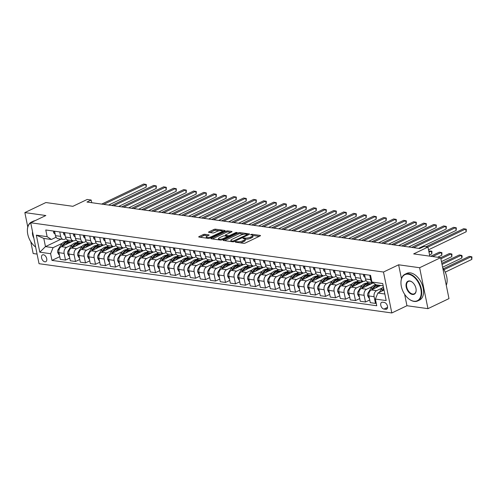 <?xml version="1.0" encoding="UTF-8"?>
<svg xmlns="http://www.w3.org/2000/svg" width="497" height="497" viewBox="0 0 497 497"><rect width="100%" height="100%" fill="white"/><g stroke="black" fill="none" stroke-linecap="round" stroke-linejoin="round"><path stroke-width="0.75" d="M235.348 241.797L235.323 242.151L243.667 243.319A1.162 0.348 -11.5 0 0 245.276 243.033L260.136 235.926A1.162 0.348 -11.5 0 0 260.49 235.584A1.162 0.348 -11.5 0 0 260.18 235.423L251.836 234.255L250.457 234.696L251.755 234.957A3.715 1.106 -11.5 0 1 252.756 235.479A3.715 1.106 -11.5 0 1 251.631 236.572L250.389 237.162A3.715 1.106 -11.5 0 1 245.232 238.075L243.027 238.125L243.002 238.479L244.077 238.628A3.715 1.106 -11.5 0 1 245.077 239.156A3.715 1.106 -11.5 0 1 243.952 240.244L242.71 240.84A3.715 1.106 -11.5 0 1 237.554 241.747L235.348 241.797M44.873 261.826A3.783 2.33 -115.6 0 0 45.786 261.702A3.783 2.33 -115.6 0 0 46.525 257.955A3.783 2.33 -115.6 0 0 43.432 254.744A3.783 2.33 -115.6 0 0 42.518 254.874A3.783 2.33 -115.6 0 0 41.779 258.614A3.783 2.33 -115.6 0 0 44.873 261.826M204.845 234.298A1.162 0.348 -11.5 0 0 203.236 234.584L199.067 236.578A1.162 0.348 -11.5 0 0 198.713 236.92A1.162 0.348 -11.5 0 0 199.024 237.081L208.293 238.374A1.162 0.348 -11.5 0 0 209.902 238.094L224.762 230.987A1.162 0.348 -11.5 0 0 225.116 230.645A1.162 0.348 -11.5 0 0 224.806 230.478L215.536 229.185A1.162 0.348 -11.5 0 0 213.927 229.471L208.889 231.882A1.162 0.348 -11.5 0 0 208.541 232.223A1.162 0.348 -11.5 0 0 208.852 232.385L212.815 232.938A1.162 0.348 -11.5 0 0 214.424 232.652L216.922 231.459A3.106 0.926 -11.5 0 1 220.14 230.67A3.106 0.926 -11.5 0 1 222.066 231.13A3.106 0.926 -11.5 0 1 221.122 232.043L211.343 236.721A3.106 0.926 -11.5 0 1 208.125 237.51A3.106 0.926 -11.5 0 1 206.199 237.05A3.106 0.926 -11.5 0 1 207.137 236.137L208.771 235.354A1.162 0.348 -11.5 0 0 209.125 235.019A1.162 0.348 -11.5 0 0 208.808 234.851L204.845 234.298L205.068 235.404A1.162 0.348 -11.5 0 0 203.459 235.69L200.204 237.249M404.626 294.28L406.956 305.723L427.954 308.656L419.623 267.728L440.653 257.67L413.659 253.899L427.954 247.065L423.953 246.506L419.748 248.512L86.969 202.037L91.175 200.03L87.174 199.471L72.879 206.305L45.879 202.54L24.85 212.592L27.776 226.974M419.623 267.728L398.625 264.795L383.485 272.033L30.708 222.768L45.848 215.524L24.85 212.592M223.482 239.989A1.162 0.348 -11.5 0 0 223.134 240.331A1.162 0.348 -11.5 0 0 223.445 240.492L232.708 241.784A1.162 0.348 -11.5 0 0 234.323 241.505L249.183 234.398A1.162 0.348 -11.5 0 0 249.537 234.056A1.162 0.348 -11.5 0 0 249.221 233.888L239.958 232.596A1.162 0.348 -11.5 0 0 238.349 232.882L223.482 239.989L223.594 240.511M220.5 240.082L211.237 238.79A1.162 0.348 -11.5 0 1 210.921 238.622A1.162 0.348 -11.5 0 1 211.275 238.28L226.135 231.173A1.162 0.348 -11.5 0 1 227.75 230.894L231.714 231.447A1.162 0.348 -11.5 0 1 232.024 231.608A1.162 0.348 -11.5 0 1 231.67 231.95L225.644 234.832A1.162 0.348 -11.5 0 0 225.296 235.174A1.162 0.348 -11.5 0 0 225.607 235.336L228.235 235.702A1.162 0.348 -11.5 0 0 229.844 235.416L236.118 232.416L237.218 232.571L222.109 239.796A1.162 0.348 -11.5 0 1 220.5 240.082M30.764 241.66L33.175 253.526L37.076 254.073M440.653 257.67L448.984 298.604L427.954 308.656M384.311 302.462L382.553 302.213A3.665 2.255 -115.6 0 0 381.671 302.338A3.665 2.255 -115.6 0 0 380.951 305.966A3.665 2.255 -115.6 0 0 383.951 309.072L385.709 309.32A3.665 2.255 -115.6 0 0 386.591 309.196A3.665 2.255 -115.6 0 0 387.312 305.574A3.665 2.255 -115.6 0 0 384.311 302.462M383.485 272.033L391.816 312.967L39.033 263.696L30.708 222.768M383.181 285.818L376.186 284.843L371.918 282.029L370.557 275.332L45.774 229.974L47.14 236.671L51.402 239.486L43.804 238.423L45.469 246.611L53.067 247.674L62.293 243.257M371.918 282.029L382.715 283.538L386.181 300.573L375.384 299.064L377.85 293.031L384.044 290.068M59.746 256.676L51.968 260.397L376.745 305.754L375.384 299.064M51.968 260.397L50.607 253.706L39.803 252.196L36.337 235.162L47.14 236.671M406.956 305.723L391.816 312.967M91.721 202.701L91.175 200.03M429.806 256.154L427.954 247.065M377.85 293.031L384.846 294.007M61.106 239.132L45.469 246.611L39.803 252.196M66.387 241.306L68.704 240.194M69.748 258.073L65.498 260.105L60.299 259.378L58.938 252.687A4.728 3.454 -82 0 1 61.398 246.655L73.506 240.865M65.498 260.105L64.138 253.414A4.728 3.454 -82 0 1 66.598 247.382L72.295 244.654M76.383 242.698L78.7 241.592M79.75 259.471L75.501 261.503L70.301 260.776L68.934 254.085A4.728 3.454 -82 0 1 71.4 248.046L83.508 242.256M75.501 261.503L74.134 254.812A4.728 3.454 -82 0 1 76.6 248.773L82.291 246.052M86.385 244.095L88.702 242.99M89.746 260.869L85.496 262.901L80.297 262.174L78.936 255.483A4.728 3.454 -82 0 1 81.402 249.444L93.504 243.654M85.496 262.901L84.136 256.203A4.728 3.454 -82 0 1 86.602 250.171L92.293 247.45M96.381 245.493L98.704 244.387M99.748 262.261L95.499 264.298L90.299 263.572L88.932 256.874A4.728 3.454 -82 0 1 91.398 250.842L103.506 245.052M95.499 264.298L94.132 257.601A4.728 3.454 -82 0 1 96.598 251.569L102.295 248.848M106.383 246.891L108.7 245.779M109.744 263.658L105.494 265.69L100.295 264.963L98.934 258.272A4.728 3.454 -82 0 1 101.4 252.24L113.509 246.45M105.494 265.69L104.134 258.999A4.728 3.454 -82 0 1 106.6 252.967L112.291 250.239M116.379 248.289L118.702 247.177M119.746 265.056L115.497 267.088L110.297 266.361L108.936 259.67A4.728 3.454 -82 0 1 111.396 253.638L123.505 247.848M115.497 267.088L114.136 260.397A4.728 3.454 -82 0 1 116.596 254.358L122.293 251.637M126.381 249.68L128.698 248.575M129.742 266.454L125.492 268.486L120.293 267.759L118.932 261.068A4.728 3.454 -82 0 1 121.398 255.029L133.507 249.239M125.492 268.486L124.132 261.795A4.728 3.454 -82 0 1 126.598 255.756L132.289 253.035M136.377 251.078L138.7 249.972M139.744 267.852L135.495 269.883L130.295 269.157L128.934 262.459A4.728 3.454 -82 0 1 131.394 256.427L143.503 250.637M135.495 269.883L134.134 263.186A4.728 3.454 -82 0 1 136.594 257.154L142.291 254.433M146.379 252.476L148.696 251.364M149.746 269.244L145.491 271.275L140.291 270.554L138.93 263.857A4.728 3.454 -82 0 1 141.397 257.825L153.505 252.035M145.491 271.275L144.13 264.584A4.728 3.454 -82 0 1 146.596 258.552L152.287 255.831M156.381 253.874L158.698 252.762M159.742 270.641L155.493 272.673L150.293 271.946L148.932 265.255A4.728 3.454 -82 0 1 151.399 259.223L163.501 253.433M155.493 272.673L154.132 265.982A4.728 3.454 -82 0 1 156.592 259.95L162.289 257.222M166.377 255.272L168.694 254.16M169.744 272.039L165.495 274.071L160.295 273.344L158.928 266.653A4.728 3.454 -82 0 1 161.395 260.621L173.503 254.831M165.495 274.071L164.128 267.38A4.728 3.454 -82 0 1 166.594 261.341L172.291 258.62M176.379 256.663L178.696 255.557M179.74 273.437L175.491 275.468L170.291 274.742L168.93 268.051A4.728 3.454 -82 0 1 171.397 262.012L183.499 256.222M175.491 275.468L174.13 268.771A4.728 3.454 -82 0 1 176.597 262.739L182.287 260.018M186.375 258.061L188.698 256.955M189.742 274.829L185.493 276.866L180.293 276.139L178.932 269.442A4.728 3.454 -82 0 1 181.393 263.41L193.501 257.62M185.493 276.866L184.132 270.169A4.728 3.454 -82 0 1 186.592 264.137L192.289 261.416M196.377 259.459L198.694 258.347M199.738 276.226L195.489 278.258L190.289 277.531L188.928 270.84A4.728 3.454 -82 0 1 191.395 264.808L203.503 259.018M195.489 278.258L194.128 271.567A4.728 3.454 -82 0 1 196.595 265.535L202.285 262.807M206.373 260.857L208.697 259.745M209.74 277.624L205.491 279.656L200.291 278.929L198.93 272.238A4.728 3.454 -82 0 1 201.391 266.206L213.499 260.416M205.491 279.656L204.13 272.965A4.728 3.454 -82 0 1 206.59 266.932L212.287 264.205M216.375 262.254L218.692 261.142M219.736 279.022L215.487 281.053L210.287 280.327L208.926 273.636A4.728 3.454 -82 0 1 211.393 267.597L223.501 261.807M215.487 281.053L214.126 274.363A4.728 3.454 -82 0 1 216.593 268.324L222.283 265.603M226.377 263.646L228.695 262.54M229.738 280.42L225.489 282.451L220.289 281.724L218.928 275.034A4.728 3.454 -82 0 1 221.389 268.995L233.497 263.205M225.489 282.451L224.128 275.754A4.728 3.454 -82 0 1 226.589 269.722L232.285 267.001M236.373 265.044L238.69 263.938M239.74 281.811L235.485 283.849L230.291 283.122L228.924 276.425A4.728 3.454 -82 0 1 231.391 270.393L243.499 264.603M235.485 283.849L234.124 277.152A4.728 3.454 -82 0 1 236.591 271.12L242.281 268.399M246.375 266.442L248.693 265.33M249.736 283.209L245.487 285.241L240.287 284.514L238.927 277.823A4.728 3.454 -82 0 1 241.393 271.791L253.495 266.001M245.487 285.241L244.126 278.55A4.728 3.454 -82 0 1 246.593 272.518L252.283 269.79M256.371 267.84L258.688 266.727M259.738 284.607L255.489 286.639L250.289 285.912L248.922 279.221A4.728 3.454 -82 0 1 251.389 273.188L263.497 267.398M255.489 286.639L254.122 279.948A4.728 3.454 -82 0 1 256.589 273.915L262.286 271.188M266.373 269.231L268.691 268.125M269.734 286.005L265.485 288.036L260.285 287.309L258.925 280.619A4.728 3.454 -82 0 1 261.391 274.58L273.493 268.79M265.485 288.036L264.124 281.345A4.728 3.454 -82 0 1 266.591 275.307L272.281 272.586M276.369 270.629L278.693 269.523M279.736 287.403L275.487 289.434L270.287 288.707L268.927 282.01A4.728 3.454 -82 0 1 271.387 275.978L283.495 270.188M275.487 289.434L274.127 282.737A4.728 3.454 -82 0 1 276.587 276.705L282.284 273.984M286.371 272.027L288.689 270.921M289.732 288.794L285.483 290.826L280.283 290.105L278.923 283.408A4.728 3.454 -82 0 1 281.389 277.376L293.497 271.586M285.483 290.826L284.122 284.135A4.728 3.454 -82 0 1 286.589 278.103L292.279 275.381M296.367 273.425L298.691 272.313M299.734 290.192L295.485 292.224L290.285 291.497L288.925 284.806A4.728 3.454 -82 0 1 291.385 278.774L303.493 272.983M295.485 292.224L294.125 285.533A4.728 3.454 -82 0 1 296.585 279.5L302.282 276.773M306.369 274.822L308.687 273.71M309.73 291.59L305.481 293.621L300.281 292.895L298.921 286.204A4.728 3.454 -82 0 1 301.387 280.171L313.495 274.381M305.481 293.621L304.121 286.931A4.728 3.454 -82 0 1 306.587 280.892L312.278 278.171M316.372 276.214L318.689 275.108M319.733 292.988L315.483 295.019L310.283 294.292L308.923 287.601A4.728 3.454 -82 0 1 311.383 281.563L323.491 275.773M315.483 295.019L314.123 288.328A4.728 3.454 -82 0 1 316.583 282.29L322.28 279.569M326.367 277.612L328.685 276.506M329.735 294.379L325.485 296.417L320.285 295.69L318.919 288.993A4.728 3.454 -82 0 1 321.385 282.961L333.493 277.171M325.485 296.417L324.119 289.72A4.728 3.454 -82 0 1 326.585 283.688L332.282 280.967M336.37 279.01L338.687 277.898M339.731 295.777L335.481 297.809L330.281 297.088L328.921 290.391A4.728 3.454 -82 0 1 331.387 284.359L343.489 278.568M335.481 297.809L334.121 291.118A4.728 3.454 -82 0 1 336.587 285.085L342.278 282.364M346.366 280.407L348.689 279.295M349.733 297.175L345.483 299.206L340.283 298.48L338.923 291.789A4.728 3.454 -82 0 1 341.383 285.756L353.491 279.966M345.483 299.206L344.117 292.516A4.728 3.454 -82 0 1 346.583 286.483L352.28 283.756M356.368 281.805L358.685 280.693M359.729 298.573L355.479 300.604L350.279 299.877L348.919 293.187A4.728 3.454 -82 0 1 351.385 287.148L363.493 281.364M355.479 300.604L354.119 293.913A4.728 3.454 -82 0 1 356.585 287.875L362.276 285.154M366.364 283.197L368.687 282.091M369.731 299.971L365.481 302.002L360.282 301.275L358.921 294.584A4.728 3.454 -82 0 1 361.381 288.546L373.222 282.886M365.481 302.002L364.121 295.305A4.728 3.454 -82 0 1 366.581 289.273L372.278 286.552M376.198 303.052L375.477 303.4L370.277 302.673L368.917 295.976A4.728 3.454 -82 0 1 371.383 289.944L380.721 285.477M375.477 303.4L374.117 296.703A4.728 3.454 -82 0 1 376.583 290.67L382.274 287.949M366.065 280.538L364.916 281.085A4.728 3.454 -82 0 1 363.363 281.345A4.728 3.454 -82 0 1 360.654 278.27L359.747 273.828M356.069 279.14L354.92 279.693A4.728 3.454 -82 0 1 353.361 279.948A4.728 3.454 -82 0 1 350.652 276.872L349.751 272.431M346.067 277.742L344.918 278.295A4.728 3.454 -82 0 1 343.365 278.556A4.728 3.454 -82 0 1 340.656 275.481L339.749 271.033M336.071 276.351L334.916 276.897A4.728 3.454 -82 0 1 333.363 277.158A4.728 3.454 -82 0 1 330.654 274.083L329.747 269.635M326.069 274.953L324.92 275.5A4.728 3.454 -82 0 1 323.367 275.76A4.728 3.454 -82 0 1 320.652 272.685L319.751 268.237M316.073 273.555L314.918 274.108A4.728 3.454 -82 0 1 313.365 274.363A4.728 3.454 -82 0 1 310.656 271.287L309.749 266.846M306.071 272.157L304.922 272.71A4.728 3.454 -82 0 1 303.369 272.965A4.728 3.454 -82 0 1 300.654 269.89L299.753 265.448M296.069 270.759L294.92 271.312A4.728 3.454 -82 0 1 293.367 271.573A4.728 3.454 -82 0 1 290.658 268.498L289.751 264.05M286.073 269.368L284.924 269.914A4.728 3.454 -82 0 1 283.365 270.175A4.728 3.454 -82 0 1 280.656 267.1L279.755 262.652M276.071 267.97L274.922 268.517A4.728 3.454 -82 0 1 273.369 268.778A4.728 3.454 -82 0 1 270.66 265.702L269.753 261.254M266.075 266.572L264.926 267.125A4.728 3.454 -82 0 1 263.367 267.38A4.728 3.454 -82 0 1 260.658 264.305L259.751 259.863M256.073 265.174L254.924 265.727A4.728 3.454 -82 0 1 253.371 265.988A4.728 3.454 -82 0 1 250.662 262.913L249.755 258.465M246.077 263.777L244.922 264.329A4.728 3.454 -82 0 1 243.368 264.59A4.728 3.454 -82 0 1 240.66 261.515L239.753 257.067M236.075 262.385L234.926 262.932A4.728 3.454 -82 0 1 233.373 263.193A4.728 3.454 -82 0 1 230.658 260.117L229.757 255.669M226.079 260.987L224.924 261.534A4.728 3.454 -82 0 1 223.37 261.795A4.728 3.454 -82 0 1 220.662 258.72L219.755 254.271M216.077 259.589L214.928 260.142A4.728 3.454 -82 0 1 213.375 260.397A4.728 3.454 -82 0 1 210.66 257.322L209.759 252.88M206.075 258.192L204.926 258.744A4.728 3.454 -82 0 1 203.372 259.005A4.728 3.454 -82 0 1 200.664 255.93L199.757 251.482M196.079 256.8L194.93 257.347A4.728 3.454 -82 0 1 193.37 257.608A4.728 3.454 -82 0 1 190.662 254.532L189.761 250.084M186.077 255.402L184.927 255.949A4.728 3.454 -82 0 1 183.374 256.21A4.728 3.454 -82 0 1 180.666 253.135L179.759 248.686M176.081 254.004L174.932 254.551A4.728 3.454 -82 0 1 173.372 254.812A4.728 3.454 -82 0 1 170.664 251.737L169.757 247.295M166.079 252.606L164.929 253.159A4.728 3.454 -82 0 1 163.376 253.414A4.728 3.454 -82 0 1 160.661 250.339L159.761 245.897M156.083 251.209L154.927 251.762A4.728 3.454 -82 0 1 153.374 252.022A4.728 3.454 -82 0 1 150.666 248.947L149.759 244.499M146.081 249.817L144.931 250.364A4.728 3.454 -82 0 1 143.378 250.625A4.728 3.454 -82 0 1 140.663 247.549L139.763 243.101M136.079 248.419L134.929 248.966A4.728 3.454 -82 0 1 133.376 249.227A4.728 3.454 -82 0 1 130.668 246.152L129.76 241.704M126.083 247.021L124.933 247.574A4.728 3.454 -82 0 1 123.374 247.829A4.728 3.454 -82 0 1 120.665 244.754L119.765 240.312M116.081 245.624L114.931 246.177A4.728 3.454 -82 0 1 113.378 246.431A4.728 3.454 -82 0 1 110.669 243.356L109.762 238.914M106.085 244.226L104.935 244.779A4.728 3.454 -82 0 1 103.376 245.04A4.728 3.454 -82 0 1 100.667 241.964L99.76 237.516M96.083 242.834L94.933 243.381A4.728 3.454 -82 0 1 93.38 243.642A4.728 3.454 -82 0 1 90.671 240.567L89.764 236.118M86.087 241.436L84.931 241.983A4.728 3.454 -82 0 1 83.378 242.244A4.728 3.454 -82 0 1 80.669 239.169L79.762 234.721M76.084 240.039L74.935 240.591A4.728 3.454 -82 0 1 73.382 240.846A4.728 3.454 -82 0 1 70.667 237.771L69.766 233.329M66.089 238.641L64.933 239.194A4.728 3.454 -82 0 1 63.38 239.455A4.728 3.454 -82 0 1 60.671 236.379L59.764 231.931M56.086 237.243L51.402 239.486M372.756 282.582A4.728 3.454 -82 0 1 370.65 279.668L369.749 275.22M372.905 282.681L368.165 282.016A4.728 3.454 -82 0 1 365.45 278.941L364.549 274.493M363.363 281.345L358.163 280.619A4.728 3.454 -82 0 1 355.454 277.543L354.547 273.101M371.452 282.476L371.688 283.619M353.361 279.948L348.161 279.221A4.728 3.454 -82 0 1 345.452 276.152L344.551 271.704M361.456 281.078L361.686 282.221M343.365 278.556L338.165 277.829A4.728 3.454 -82 0 1 335.456 274.754L334.549 270.306M351.454 279.681L351.683 280.83M333.363 277.158L328.163 276.431A4.728 3.454 -82 0 1 325.454 273.356L324.547 268.908M341.451 278.289L341.688 279.432M323.367 275.76L318.167 275.034A4.728 3.454 -82 0 1 315.452 271.958L314.551 267.51M331.456 276.891L331.685 278.034M313.365 274.363L308.165 273.636A4.728 3.454 -82 0 1 305.456 270.561L304.549 266.119M321.453 275.493L321.689 276.636M303.369 272.965L298.169 272.244A4.728 3.454 -82 0 1 295.454 269.169L294.553 264.721M311.457 274.095L311.687 275.245M293.367 271.573L288.167 270.846A4.728 3.454 -82 0 1 285.458 267.771L284.551 263.323M301.455 272.704L301.691 273.847M283.365 270.175L278.165 269.449A4.728 3.454 -82 0 1 275.456 266.373L274.555 261.925M291.459 271.306L291.689 272.449M273.369 268.778L268.169 268.051A4.728 3.454 -82 0 1 265.46 264.976L264.553 260.534M281.457 269.908L281.687 271.051M263.367 267.38L258.167 266.653A4.728 3.454 -82 0 1 255.458 263.578L254.551 259.136M271.455 268.51L271.691 269.654M253.371 265.988L248.171 265.261A4.728 3.454 -82 0 1 245.462 262.186L244.555 257.738M261.459 267.113L261.689 268.262M243.368 264.59L238.169 263.864A4.728 3.454 -82 0 1 235.46 260.788L234.553 256.34M251.457 265.721L251.693 266.864M233.373 263.193L228.173 262.466A4.728 3.454 -82 0 1 225.458 259.391L224.557 254.942M241.461 264.323L241.691 265.466M223.37 261.795L218.171 261.068A4.728 3.454 -82 0 1 215.462 257.993L214.555 253.551M231.459 262.925L231.695 264.069M213.375 260.397L208.175 259.67A4.728 3.454 -82 0 1 205.46 256.595L204.559 252.153M221.463 261.528L221.693 262.671M203.372 259.005L198.173 258.278A4.728 3.454 -82 0 1 195.464 255.203L194.557 250.755M211.461 260.13L211.697 261.279M193.37 257.608L188.17 256.881A4.728 3.454 -82 0 1 185.462 253.805L184.561 249.357M201.465 258.738L201.695 259.881M183.374 256.21L178.174 255.483A4.728 3.454 -82 0 1 175.466 252.408L174.559 247.96M191.463 257.34L191.693 258.483M173.372 254.812L168.172 254.085A4.728 3.454 -82 0 1 165.464 251.01L164.557 246.568M181.461 255.943L181.697 257.086M163.376 253.414L158.176 252.693A4.728 3.454 -82 0 1 155.462 249.618L154.561 245.17M171.465 254.545L171.695 255.694M153.374 252.022L148.174 251.296A4.728 3.454 -82 0 1 145.466 248.22L144.559 243.772M161.463 253.147L161.699 254.296M143.378 250.625L138.178 249.898A4.728 3.454 -82 0 1 135.464 246.823L134.563 242.374M151.467 251.755L151.697 252.898M133.376 249.227L128.176 248.5A4.728 3.454 -82 0 1 125.468 245.425L124.561 240.983M141.465 250.358L141.701 251.501M123.374 247.829L118.18 247.102A4.728 3.454 -82 0 1 115.466 244.027L114.565 239.585M131.469 248.96L131.699 250.103M113.378 246.431L108.178 245.711A4.728 3.454 -82 0 1 105.47 242.635L104.563 238.187M121.467 247.562L121.703 248.711M103.376 245.04L98.176 244.313A4.728 3.454 -82 0 1 95.467 241.238L94.567 236.789M111.465 246.17L111.701 247.313M93.38 243.642L88.18 242.915A4.728 3.454 -82 0 1 85.472 239.84L84.565 235.392M101.469 244.772L101.699 245.916M83.378 242.244L78.178 241.517A4.728 3.454 -82 0 1 75.469 238.442L74.562 234M91.467 243.375L91.703 244.518M73.382 240.846L68.182 240.119A4.728 3.454 -82 0 1 65.467 237.044L64.567 232.602M81.471 241.977L81.701 243.12M63.38 239.455L58.18 238.728A4.728 3.454 -82 0 1 55.471 235.653L54.564 231.204M53.067 247.674L50.607 253.706M71.469 240.579L71.705 241.728M36.337 235.162L43.804 238.423M398.625 264.795L401.464 278.742M239.939 242.797A3.715 1.106 -11.5 0 0 242.934 241.946L242.71 240.84M245.077 239.156L245.301 240.262A3.715 1.106 -11.5 0 1 244.176 241.349L242.934 241.946M252.756 235.479L252.979 236.591A3.715 1.106 -11.5 0 1 251.855 237.678L250.612 238.274A3.715 1.106 -11.5 0 1 245.462 239.181L245.071 239.132M259.223 236.361L252.749 235.46M243.909 234.224L240.181 233.702A1.162 0.348 -11.5 0 0 238.572 233.988L224.625 240.66M248.27 234.832L247.481 234.721M233 241.113L247.177 234.677L247.202 234.323L246.065 234.162A3.715 1.106 -11.5 0 0 240.908 235.075L231.993 239.343A3.715 1.106 -11.5 0 0 230.869 240.43A3.715 1.106 -11.5 0 0 231.863 240.952L233 241.113L233.143 241.797M230.869 240.43L231.093 241.536A3.715 1.106 -11.5 0 0 231.099 241.561M212.412 238.951L226.365 232.285L226.135 231.173M230.757 232.385L227.974 232A1.162 0.348 -11.5 0 0 226.365 232.285M227.44 236.665L228.378 236.796M219.388 237.821A3.106 0.926 -11.5 0 0 218.45 238.734A3.106 0.926 -11.5 0 0 220.376 239.2A3.106 0.926 -11.5 0 0 223.594 238.411L227.042 236.758A1.162 0.348 -11.5 0 0 227.39 236.417A1.162 0.348 -11.5 0 0 227.079 236.255L224.451 235.889A1.162 0.348 -11.5 0 0 222.836 236.174L219.388 237.821M207.858 235.795L205.068 235.404M219.227 230.776L215.76 230.291A1.162 0.348 -11.5 0 0 214.151 230.577L210.032 232.546M223.849 231.422L222.072 231.173M379.304 292.335L380.982 289.608A9.045 6.604 -82 0 1 383.423 286.993M383.119 290.509L383.46 289.95A9.045 6.604 -82 0 1 383.895 289.31M445.225 272.145L471.827 259.422L471.262 256.657L469.261 256.377L443.38 268.753M383.684 288.279A9.045 6.604 98 0 0 382.504 289.819L381.646 291.217M443.976 269.709L471.262 256.657L471.926 256.881L471.827 259.422M428.513 249.792L466.198 231.764L465.633 228.999L427.886 247.052M466.198 231.764L466.298 229.223L463.639 228.719L425.886 246.773M375.539 287.956A9.045 6.604 -82 0 1 379.366 285.29M369.346 298.082L368.88 298.02L367.631 295.696A3.131 2.286 -82 0 1 368.153 292.82L370.986 288.21A9.045 6.604 -82 0 1 375.869 284.638M373.123 289.111L373.464 288.558A9.045 6.604 -82 0 1 377.85 285.079M442.597 267.218L461.825 258.024L461.266 255.259L459.265 254.98L441.808 263.329M376.888 284.943A9.045 6.604 98 0 0 372.502 288.422L371.644 289.819M442.038 264.454L461.266 255.259L461.924 255.483L462.148 256.589L461.825 258.024M365.543 286.558A9.045 6.604 -82 0 1 371.203 283.799A9.045 6.604 -82 0 1 371.284 283.812M359.35 296.69L358.884 296.622L357.635 294.299A3.131 2.286 -82 0 1 358.151 291.422L360.984 286.812A9.045 6.604 -82 0 1 367.202 283.24L368.724 283.458A9.045 6.604 98 0 0 362.506 287.024L361.648 288.422M363.121 287.713L363.462 287.16A9.045 6.604 -82 0 1 369.687 283.588L371.203 283.799M441.454 261.59L451.829 256.632L451.264 253.861L449.263 253.582L440.659 257.701M369.203 283.545A9.045 6.604 98 0 0 368.724 283.458M440.889 258.825L451.264 253.861L451.928 254.085L451.829 256.632M355.541 285.16A9.045 6.604 -82 0 1 361.207 282.402A9.045 6.604 -82 0 1 361.282 282.414M349.348 295.293L348.882 295.224L347.633 292.901A3.131 2.286 -82 0 1 348.155 290.024L350.988 285.415A9.045 6.604 -82 0 1 357.206 281.849L358.728 282.06A9.045 6.604 98 0 0 352.503 285.626L351.646 287.024M353.125 286.322L353.466 285.763A9.045 6.604 -82 0 1 359.685 282.19L361.207 282.402M437.615 257.247L441.827 255.234L441.261 252.47L439.267 252.19L430.706 256.284M359.201 282.147A9.045 6.604 98 0 0 358.728 282.06M432.707 256.558L441.261 252.47L441.926 252.687L441.827 255.234M363.655 274.369L363.493 275.338A3.131 2.286 98 0 0 364.984 277.258L365.115 277.301M418.592 248.351L456.196 230.372L455.637 227.601L413.684 247.668M456.196 230.372L456.296 227.825L453.637 227.322L411.684 247.388M353.653 272.971L353.491 273.946A3.131 2.286 98 0 0 354.982 275.86L355.119 275.903M408.596 246.959L446.2 228.974L445.635 226.21L403.682 246.27M446.2 228.974L446.3 226.433L443.635 225.93L401.682 245.99M343.651 271.579L343.489 272.549A3.131 2.286 98 0 0 344.986 274.462L345.117 274.506M398.594 245.561L436.198 227.576L435.639 224.812L393.686 244.872M436.198 227.576L436.298 225.035L433.639 224.532L391.686 244.592M345.545 283.768A9.045 6.604 -82 0 1 351.205 281.01A9.045 6.604 -82 0 1 351.286 281.022M339.345 293.895L338.886 293.833L337.637 291.503A3.131 2.286 -82 0 1 338.153 288.627L340.985 284.017A9.045 6.604 -82 0 1 347.204 280.451L348.726 280.662A9.045 6.604 98 0 0 342.508 284.234L341.65 285.626M343.123 284.924L343.464 284.365A9.045 6.604 -82 0 1 349.689 280.799L351.205 281.01M429.557 254.924L431.825 253.837L431.266 251.072L428.762 251.028M349.205 280.755A9.045 6.604 98 0 0 348.726 280.662M428.992 252.159L431.266 251.072L431.93 251.296L431.825 253.837M333.655 270.182L333.493 271.151A3.131 2.286 98 0 0 334.984 273.064L335.121 273.108M388.598 244.164L426.202 226.178L425.637 223.414L383.684 243.48M426.202 226.178L426.302 223.638L423.637 223.134L381.684 243.201M413.833 301.213A14.425 8.871 -115.6 0 0 420.847 289.08A14.425 8.871 -115.6 0 0 408.341 274.22A14.425 8.871 -115.6 0 0 400.949 282.557A14.425 8.871 -115.6 0 0 408.739 298.846A14.425 8.871 -115.6 0 0 413.833 301.213M400.955 282.433A14.78 9.089 64.4 0 1 400.955 282.308A14.78 9.089 64.4 0 1 404.962 274.263A14.78 9.089 64.4 0 1 408.528 273.772A14.78 9.089 64.4 0 1 420.611 286.309A14.78 9.089 64.4 0 1 417.716 300.933A14.78 9.089 64.4 0 1 414.156 301.424A14.78 9.089 64.4 0 1 408.938 299.001A14.78 9.089 64.4 0 1 408.838 298.927M412.46 294.466A7.213 4.436 64.4 0 1 406.211 287.036A7.213 4.436 64.4 0 1 409.714 280.973A7.213 4.436 64.4 0 1 412.262 282.153A7.213 4.436 64.4 0 1 416.157 290.298A7.213 4.436 64.4 0 1 412.46 294.466M412.361 282.234A6.859 4.218 -115.6 0 0 410.037 281.184A6.859 4.218 -115.6 0 0 408.379 281.414A6.859 4.218 -115.6 0 0 407.037 288.192A6.859 4.218 -115.6 0 0 412.647 294.013A6.859 4.218 -115.6 0 0 414.299 293.783A6.859 4.218 -115.6 0 0 416.157 290.173M442.715 267.79A14.78 9.089 64.4 0 1 446.269 285.272M404.962 274.263L406.813 273.381A14.78 9.089 64.4 0 1 410.379 272.884A14.78 9.089 64.4 0 1 422.462 285.427A14.78 9.089 64.4 0 1 419.567 300.045L417.716 300.933M33.821 238.063A7.213 4.436 64.4 0 1 32.547 231.819M33.007 234.056A6.859 4.218 -115.6 0 0 33.299 235.503M27.372 230.26A14.78 9.089 64.4 0 1 27.378 230.136A14.78 9.089 64.4 0 1 31.386 222.091L33.237 221.208A14.78 9.089 64.4 0 1 35.063 220.687M30.721 222.842A14.425 8.871 -115.6 0 0 27.372 230.384A14.425 8.871 -115.6 0 0 35.163 246.674A14.425 8.871 -115.6 0 0 35.647 247.04A14.78 9.089 64.4 0 1 35.362 246.829A14.78 9.089 64.4 0 1 35.262 246.754M31.386 222.091A14.78 9.089 64.4 0 1 33.212 221.569M335.543 282.371A9.045 6.604 -82 0 1 341.209 279.612A9.045 6.604 -82 0 1 341.284 279.625M329.349 292.497L328.884 292.435L327.635 290.111A3.131 2.286 -82 0 1 328.15 287.235L330.99 282.625A9.045 6.604 -82 0 1 337.208 279.053L338.724 279.264A9.045 6.604 98 0 0 332.505 282.836L331.648 284.234M333.127 283.526L333.468 282.967A9.045 6.604 -82 0 1 339.687 279.401L341.209 279.612M339.202 279.357A9.045 6.604 98 0 0 338.724 279.264M323.653 268.784L323.491 269.753A3.131 2.286 98 0 0 324.988 271.666L325.119 271.71M378.596 242.766L416.2 224.781L415.641 222.016L373.688 242.082M416.2 224.781L416.3 222.24L413.641 221.737L371.688 241.803M325.547 280.973A9.045 6.604 -82 0 1 331.207 278.214A9.045 6.604 -82 0 1 331.288 278.227M319.347 291.105L318.888 291.037L317.633 288.714A3.131 2.286 -82 0 1 318.155 285.837L320.987 281.227A9.045 6.604 -82 0 1 327.206 277.655L328.728 277.866A9.045 6.604 98 0 0 322.51 281.439L321.646 282.836M323.125 282.128L323.466 281.575A9.045 6.604 -82 0 1 329.685 278.003L331.207 278.214M329.207 277.96A9.045 6.604 98 0 0 328.728 277.866M313.657 267.386L313.495 268.355A3.131 2.286 98 0 0 314.986 270.275L314.986 270.275M368.6 241.368L406.204 223.389L405.639 220.618L363.686 240.685M406.204 223.389L406.304 220.842L403.639 220.345L361.686 240.405M315.545 279.575A9.045 6.604 -82 0 1 321.205 276.817A9.045 6.604 -82 0 1 321.286 276.829M309.351 289.708L308.885 289.639L307.637 287.316A3.131 2.286 -82 0 1 308.152 284.439L310.985 279.83A9.045 6.604 -82 0 1 317.21 276.257L318.726 276.475A9.045 6.604 98 0 0 312.507 280.041L311.65 281.439M313.122 280.73L313.47 280.178A9.045 6.604 -82 0 1 319.689 276.605L321.205 276.817M319.204 276.562A9.045 6.604 98 0 0 318.726 276.475M303.655 265.994L303.493 266.964A3.131 2.286 98 0 0 304.99 268.877L304.99 268.877M358.598 239.976L396.202 221.991L395.643 219.227L353.684 239.287M396.202 221.991L396.302 219.45L393.643 218.947L351.69 239.007M305.543 278.177A9.045 6.604 -82 0 1 311.209 275.425A9.045 6.604 -82 0 1 311.29 275.431M299.349 288.31L298.883 288.241L297.635 285.918A3.131 2.286 -82 0 1 298.157 283.041L300.989 278.432A9.045 6.604 -82 0 1 307.208 274.866L308.73 275.077A9.045 6.604 98 0 0 302.505 278.649L301.648 280.041M303.127 279.339L303.468 278.78A9.045 6.604 -82 0 1 309.687 275.208L311.209 275.425M309.202 275.164A9.045 6.604 98 0 0 308.73 275.077M293.659 264.597L293.497 265.566A3.131 2.286 98 0 0 294.988 267.479L294.988 267.479M348.596 238.579L386.206 220.593L385.641 217.829L343.688 237.889M386.206 220.593L386.306 218.053L383.641 217.549L341.688 237.609M295.547 276.786A9.045 6.604 -82 0 1 301.207 274.027A9.045 6.604 -82 0 1 301.288 274.04M289.353 286.912L288.887 286.85L287.639 284.526A3.131 2.286 -82 0 1 288.154 281.644L290.987 277.04A9.045 6.604 -82 0 1 297.212 273.468L298.728 273.679A9.045 6.604 98 0 0 292.509 277.251L291.652 278.649M293.124 277.941L293.466 277.382A9.045 6.604 -82 0 1 299.691 273.816L301.207 274.027M299.206 273.772A9.045 6.604 98 0 0 298.728 273.679M283.657 263.199L283.495 264.168A3.131 2.286 98 0 0 284.986 266.081L284.986 266.081M338.6 237.181L376.204 219.196L375.639 216.431L333.686 236.497M376.204 219.196L376.304 216.655L373.638 216.152L331.685 236.218M285.545 275.388A9.045 6.604 -82 0 1 291.211 272.629A9.045 6.604 -82 0 1 291.292 272.642M279.351 285.514L278.885 285.452L277.637 283.128A3.131 2.286 -82 0 1 278.158 280.252L280.991 275.642A9.045 6.604 -82 0 1 287.21 272.07L288.732 272.281A9.045 6.604 98 0 0 282.507 275.854L281.65 277.251M283.128 276.543L283.47 275.99A9.045 6.604 -82 0 1 289.689 272.418L291.211 272.629M289.204 272.375A9.045 6.604 98 0 0 288.732 272.281M273.654 261.801L273.499 262.77A3.131 2.286 98 0 0 274.99 264.684L275.121 264.733M328.598 235.783L366.202 217.804L365.643 215.033L323.69 235.1M366.202 217.804L366.301 215.257L363.642 214.754L321.689 234.82M275.549 273.99A9.045 6.604 -82 0 1 281.209 271.232A9.045 6.604 -82 0 1 281.29 271.244M269.355 284.122L268.889 284.054L267.641 281.731A3.131 2.286 -82 0 1 268.156 278.854L270.989 274.245A9.045 6.604 -82 0 1 277.208 270.672L278.73 270.884A9.045 6.604 98 0 0 272.511 274.456L271.654 275.854M273.126 275.145L273.468 274.592A9.045 6.604 -82 0 1 279.693 271.02L281.209 271.232M279.208 270.977A9.045 6.604 98 0 0 278.73 270.884M263.658 260.403L263.497 261.372A3.131 2.286 98 0 0 264.988 263.292L265.125 263.335M318.602 234.385L356.206 216.406L355.641 213.642L313.688 233.702M356.206 216.406L356.306 213.859L353.64 213.362L311.687 233.422M265.547 272.592A9.045 6.604 -82 0 1 271.213 269.834A9.045 6.604 -82 0 1 271.287 269.846M259.353 282.725L258.887 282.656L257.639 280.333A3.131 2.286 -82 0 1 258.154 277.456L260.993 272.847A9.045 6.604 -82 0 1 267.212 269.275L268.734 269.492A9.045 6.604 98 0 0 262.509 273.058L261.652 274.456M263.13 273.748L263.472 273.195A9.045 6.604 -82 0 1 269.691 269.623L271.213 269.834M269.206 269.579A9.045 6.604 98 0 0 268.734 269.492M253.656 259.012L253.495 259.981A3.131 2.286 98 0 0 254.992 261.894L255.123 261.938M308.6 232.994L346.204 215.008L345.645 212.244L303.692 232.304M346.204 215.008L346.303 212.468L343.644 211.964L301.691 232.024M255.551 271.194A9.045 6.604 -82 0 1 261.211 268.442A9.045 6.604 -82 0 1 261.292 268.448M249.351 281.327L248.891 281.265L247.636 278.935A3.131 2.286 -82 0 1 248.158 276.059L250.991 271.449A9.045 6.604 -82 0 1 257.21 267.883L258.732 268.094A9.045 6.604 98 0 0 252.513 271.666L251.65 273.058M253.128 272.356L253.47 271.797A9.045 6.604 -82 0 1 259.689 268.225L261.211 268.442M259.21 268.187A9.045 6.604 98 0 0 258.732 268.094M243.66 257.614L243.499 258.583A3.131 2.286 98 0 0 244.99 260.496L245.127 260.54M298.604 231.596L336.208 213.611L335.643 210.846L293.69 230.906M336.208 213.611L336.307 211.07L333.642 210.566L291.689 230.633M245.549 269.803A9.045 6.604 -82 0 1 251.215 267.044A9.045 6.604 -82 0 1 251.289 267.057M239.355 279.929L238.889 279.867L237.641 277.543A3.131 2.286 -82 0 1 238.156 274.667L240.989 270.057A9.045 6.604 -82 0 1 247.214 266.485L248.73 266.696A9.045 6.604 98 0 0 242.511 270.269L241.654 271.666M243.132 270.958L243.474 270.399A9.045 6.604 -82 0 1 249.693 266.833L251.215 267.044M249.208 266.79A9.045 6.604 98 0 0 248.73 266.696M233.658 256.216L233.497 257.185A3.131 2.286 98 0 0 234.994 259.099L235.124 259.142M288.602 230.198L326.206 212.213L325.647 209.448L283.694 229.515M326.206 212.213L326.305 209.672L323.646 209.169L281.693 229.235M235.547 268.405A9.045 6.604 -82 0 1 241.213 265.647A9.045 6.604 -82 0 1 241.293 265.659M229.353 278.531L228.887 278.469L227.638 276.146A3.131 2.286 -82 0 1 228.16 273.269L230.993 268.66A9.045 6.604 -82 0 1 237.212 265.087L238.734 265.299A9.045 6.604 98 0 0 232.515 268.871L231.652 270.269M233.13 269.56L233.472 269.007A9.045 6.604 -82 0 1 239.691 265.435L241.213 265.647M239.212 265.392A9.045 6.604 98 0 0 238.734 265.299M223.662 254.818L223.501 255.787A3.131 2.286 98 0 0 224.992 257.707L225.129 257.75M278.606 228.8L316.21 210.821L315.645 208.05L273.692 228.117M316.21 210.821L316.309 208.274L313.644 207.771L271.691 227.837M225.551 267.007A9.045 6.604 -82 0 1 231.211 264.249A9.045 6.604 -82 0 1 231.291 264.261M219.357 277.14L218.891 277.071L217.643 274.748A3.131 2.286 -82 0 1 218.158 271.871L220.991 267.262A9.045 6.604 -82 0 1 227.216 263.69L228.732 263.901A9.045 6.604 98 0 0 222.513 267.473L221.656 268.871M223.128 268.163L223.476 267.61A9.045 6.604 -82 0 1 229.695 264.037L231.211 264.249M229.21 263.994A9.045 6.604 98 0 0 228.732 263.901M213.66 253.42L213.499 254.396A3.131 2.286 98 0 0 214.996 256.309L215.126 256.353M268.604 227.409L306.208 209.423L305.643 206.659L263.69 226.719M306.208 209.423L306.307 206.882L303.648 206.379L261.689 226.439M215.549 265.609A9.045 6.604 -82 0 1 221.215 262.851A9.045 6.604 -82 0 1 221.295 262.863M209.355 275.742L208.889 275.673L207.64 273.35A3.131 2.286 -82 0 1 208.162 270.474L210.995 265.864A9.045 6.604 -82 0 1 217.214 262.298L218.736 262.509A9.045 6.604 98 0 0 212.511 266.075L211.654 267.473M213.132 266.771L213.474 266.212A9.045 6.604 -82 0 1 219.693 262.64L221.215 262.851M219.208 262.596A9.045 6.604 98 0 0 218.736 262.509M203.664 252.029L203.503 252.998A3.131 2.286 98 0 0 204.994 254.911L205.124 254.955M258.602 226.011L296.206 208.026L295.647 205.261L253.694 225.321M296.206 208.026L296.311 205.485L293.646 204.981L251.693 225.042M205.553 264.218A9.045 6.604 -82 0 1 211.213 261.459A9.045 6.604 -82 0 1 211.293 261.472M199.359 274.344L198.893 274.282L197.644 271.952A3.131 2.286 -82 0 1 198.16 269.076L200.993 264.466A9.045 6.604 -82 0 1 207.212 260.9L208.734 261.111A9.045 6.604 98 0 0 202.515 264.684L201.658 266.075M203.13 265.373L203.472 264.814A9.045 6.604 -82 0 1 209.697 261.242L211.213 261.459M209.212 261.205A9.045 6.604 98 0 0 208.734 261.111M193.662 250.631L193.501 251.6A3.131 2.286 98 0 0 194.992 253.513L195.128 253.557M248.606 224.613L286.21 206.628L285.645 203.863L243.692 223.93M286.21 206.628L286.309 204.087L283.644 203.584L241.691 223.65M195.551 262.82A9.045 6.604 -82 0 1 201.217 260.061A9.045 6.604 -82 0 1 201.291 260.074M189.357 272.946L188.891 272.884L187.642 270.561A3.131 2.286 -82 0 1 188.164 267.684L190.997 263.075A9.045 6.604 -82 0 1 197.216 259.502L198.738 259.714A9.045 6.604 98 0 0 192.513 263.286L191.656 264.684M193.134 263.975L193.476 263.416A9.045 6.604 -82 0 1 199.695 259.85L201.217 260.061M199.21 259.807A9.045 6.604 98 0 0 198.738 259.714M183.66 249.233L183.499 250.202A3.131 2.286 98 0 0 184.996 252.116L185.126 252.159M238.603 223.215L276.208 205.23L275.649 202.465L233.696 222.532M276.208 205.23L276.307 202.689L273.648 202.186L231.695 222.252M185.555 261.422A9.045 6.604 -82 0 1 191.215 258.664A9.045 6.604 -82 0 1 191.295 258.676M179.361 271.548L178.895 271.486L177.646 269.163A3.131 2.286 -82 0 1 178.162 266.286L180.995 261.677A9.045 6.604 -82 0 1 187.214 258.105L188.736 258.316A9.045 6.604 98 0 0 182.517 261.888L181.66 263.286M183.132 262.578L183.474 262.025A9.045 6.604 -82 0 1 189.699 258.452L191.215 258.664M189.214 258.409A9.045 6.604 98 0 0 188.736 258.316M173.664 247.835L173.503 248.804A3.131 2.286 98 0 0 174.994 250.724L175.13 250.768M228.608 221.817L266.212 203.838L265.647 201.068L223.693 221.134M266.212 203.838L266.311 201.291L263.646 200.794L221.693 220.854M175.553 260.024A9.045 6.604 -82 0 1 181.219 257.266A9.045 6.604 -82 0 1 181.293 257.278M169.359 270.157L168.893 270.088L167.644 267.765A3.131 2.286 -82 0 1 168.16 264.889L170.999 260.279A9.045 6.604 -82 0 1 177.218 256.707L178.734 256.924A9.045 6.604 98 0 0 172.515 260.49L171.658 261.888M173.136 261.18L173.478 260.627A9.045 6.604 -82 0 1 179.697 257.055L181.219 257.266M179.212 257.011A9.045 6.604 98 0 0 178.734 256.924M163.662 246.444L163.501 247.413A3.131 2.286 98 0 0 164.998 249.326L165.128 249.37M218.605 220.426L256.21 202.441L255.651 199.676L213.698 219.736M256.21 202.441L256.309 199.9L253.65 199.396L211.697 219.457M165.557 258.626A9.045 6.604 -82 0 1 171.216 255.874A9.045 6.604 -82 0 1 171.297 255.88M159.357 268.759L158.897 268.691L157.642 266.367A3.131 2.286 -82 0 1 158.164 263.491L160.997 258.881A9.045 6.604 -82 0 1 167.216 255.315L168.738 255.526A9.045 6.604 98 0 0 162.519 259.092L161.655 260.49M163.134 259.788L163.476 259.229A9.045 6.604 -82 0 1 169.694 255.657L171.216 255.874M169.216 255.613A9.045 6.604 98 0 0 168.738 255.526M153.666 245.046L153.505 246.015A3.131 2.286 98 0 0 154.996 247.928L155.132 247.972M208.61 219.028L246.214 201.043L245.648 198.278L203.695 218.338M246.214 201.043L246.313 198.502L243.648 197.999L201.695 218.059M155.555 257.235A9.045 6.604 -82 0 1 161.221 254.476A9.045 6.604 -82 0 1 161.295 254.489M149.361 267.361L148.895 267.299L147.646 264.976A3.131 2.286 -82 0 1 148.162 262.093L150.995 257.489A9.045 6.604 -82 0 1 157.22 253.917L158.736 254.129A9.045 6.604 98 0 0 152.517 257.701L151.66 259.092M153.138 258.39L153.48 257.831A9.045 6.604 -82 0 1 159.699 254.265L161.221 254.476M159.214 254.222A9.045 6.604 98 0 0 158.736 254.129M143.664 243.648L143.503 244.617A3.131 2.286 98 0 0 145 246.531L145.13 246.574M198.607 217.63L236.212 199.645L235.653 196.88L193.693 216.947M236.212 199.645L236.311 197.104L233.652 196.601L191.699 216.667M145.553 255.837A9.045 6.604 -82 0 1 151.218 253.079A9.045 6.604 -82 0 1 151.299 253.091M139.359 265.963L138.893 265.901L137.644 263.578A3.131 2.286 -82 0 1 138.166 260.701L140.999 256.092A9.045 6.604 -82 0 1 147.218 252.519L148.74 252.731A9.045 6.604 98 0 0 142.521 256.303L141.657 257.701M143.136 256.992L143.478 256.433A9.045 6.604 -82 0 1 149.696 252.867L151.218 253.079M149.212 252.824A9.045 6.604 98 0 0 148.74 252.731M133.668 242.25L133.507 243.219A3.131 2.286 98 0 0 134.998 245.133L135.134 245.183M188.605 216.232L226.216 198.247L225.65 195.483L183.697 215.549M226.216 198.247L226.315 195.706L223.65 195.203L181.697 215.269M135.557 254.439A9.045 6.604 -82 0 1 141.216 251.681A9.045 6.604 -82 0 1 141.297 251.693M129.363 264.572L128.897 264.503L127.648 262.18A3.131 2.286 -82 0 1 128.164 259.304L130.997 254.694A9.045 6.604 -82 0 1 137.222 251.122L138.738 251.333A9.045 6.604 98 0 0 132.519 254.905L131.662 256.303M133.134 255.595L133.476 255.042A9.045 6.604 -82 0 1 139.7 251.47L141.216 251.681M139.216 251.426A9.045 6.604 98 0 0 138.738 251.333M123.666 240.852L123.505 241.822A3.131 2.286 98 0 0 124.995 243.741L125.132 243.785M178.609 214.834L216.214 196.855L215.648 194.091L173.695 214.151M216.214 196.855L216.313 194.308L213.654 193.811L171.695 213.872M125.555 253.041A9.045 6.604 -82 0 1 131.22 250.283A9.045 6.604 -82 0 1 131.301 250.295M119.361 263.174L118.895 263.106L117.646 260.782A3.131 2.286 -82 0 1 118.168 257.906L121.001 253.296A9.045 6.604 -82 0 1 127.22 249.724L128.742 249.941A9.045 6.604 98 0 0 122.517 253.507L121.659 254.905M123.138 254.197L123.48 253.644A9.045 6.604 -82 0 1 129.698 250.072L131.22 250.283M129.214 250.028A9.045 6.604 98 0 0 128.742 249.941M113.664 239.461L113.509 240.43A3.131 2.286 98 0 0 115 242.343L115.13 242.387M168.607 213.443L206.212 195.458L205.652 192.693L163.699 212.753M206.212 195.458L206.311 192.917L203.652 192.414L161.699 212.474M115.559 251.644A9.045 6.604 -82 0 1 121.218 248.891A9.045 6.604 -82 0 1 121.299 248.898M109.365 261.776L108.899 261.714L107.65 259.384A3.131 2.286 -82 0 1 108.166 256.508L110.999 251.898A9.045 6.604 -82 0 1 117.217 248.332L118.74 248.543A9.045 6.604 98 0 0 112.521 252.116L111.663 253.507M113.136 252.805L113.478 252.246A9.045 6.604 -82 0 1 119.702 248.674L121.218 248.891M119.218 248.63A9.045 6.604 98 0 0 118.74 248.543M103.668 238.063L103.506 239.032A3.131 2.286 98 0 0 104.997 240.946L105.134 240.989M158.611 212.045L196.216 194.06L195.65 191.295L153.697 211.355M196.216 194.06L196.315 191.519L193.65 191.016L151.697 211.082M105.557 250.252A9.045 6.604 -82 0 1 111.222 247.494A9.045 6.604 -82 0 1 111.297 247.506M99.363 260.378L98.897 260.316L97.648 257.993A3.131 2.286 -82 0 1 98.164 255.11L101.003 250.507A9.045 6.604 -82 0 1 107.222 246.934L108.744 247.146A9.045 6.604 98 0 0 102.519 250.718L101.661 252.116M103.14 251.407L103.482 250.848A9.045 6.604 -82 0 1 109.7 247.282L111.222 247.494M109.216 247.239A9.045 6.604 98 0 0 108.744 247.146M93.666 236.665L93.504 237.634A3.131 2.286 98 0 0 95.002 239.548L95.132 239.591M148.609 210.647L186.213 192.662L185.654 189.897L143.701 209.964M186.213 192.662L186.313 190.121L183.654 189.618L141.701 209.684M95.561 248.854A9.045 6.604 -82 0 1 101.22 246.096A9.045 6.604 -82 0 1 101.301 246.108M89.361 258.98L88.901 258.918L87.646 256.595A3.131 2.286 -82 0 1 88.168 253.718L91.001 249.109A9.045 6.604 -82 0 1 97.219 245.537L98.741 245.748A9.045 6.604 98 0 0 92.523 249.32L91.659 250.718M93.138 250.01L93.479 249.457A9.045 6.604 -82 0 1 99.698 245.885L101.22 246.096M99.22 245.841A9.045 6.604 98 0 0 98.741 245.748M83.67 235.267L83.508 236.237A3.131 2.286 98 0 0 84.999 238.156L85.136 238.2M138.613 209.249L176.218 191.27L175.652 188.5L133.699 208.566M176.218 191.27L176.317 188.723L173.652 188.22L131.699 208.286M85.559 247.456A9.045 6.604 -82 0 1 91.224 244.698A9.045 6.604 -82 0 1 91.299 244.71M79.365 257.589L78.899 257.521L77.65 255.197A3.131 2.286 -82 0 1 78.166 252.321L80.999 247.711A9.045 6.604 -82 0 1 87.224 244.139L88.739 244.35A9.045 6.604 98 0 0 82.521 247.922L81.663 249.32M83.142 248.612L83.484 248.059A9.045 6.604 -82 0 1 89.702 244.487L91.224 244.698M89.218 244.443A9.045 6.604 98 0 0 88.739 244.35M73.668 233.87L73.506 234.845A3.131 2.286 98 0 0 75.004 236.758L75.004 236.758M128.611 207.858L166.215 189.873L165.656 187.108L123.703 207.168M166.215 189.873L166.315 187.326L163.656 186.829L121.703 206.889M75.556 246.058A9.045 6.604 -82 0 1 81.222 243.3A9.045 6.604 -82 0 1 81.303 243.313M69.363 256.191L68.903 256.123L67.648 253.799A3.131 2.286 -82 0 1 68.17 250.923L71.003 246.313A9.045 6.604 -82 0 1 77.221 242.747L78.743 242.958A9.045 6.604 98 0 0 72.525 246.524L71.661 247.922M73.14 247.22L73.481 246.661A9.045 6.604 -82 0 1 79.7 243.089L81.222 243.3M79.222 243.045A9.045 6.604 98 0 0 78.743 242.958M63.672 232.478L63.51 233.447A3.131 2.286 98 0 0 65.001 235.361L65.001 235.361M118.615 206.46L156.22 188.475L155.654 185.71L113.701 205.77M156.22 188.475L156.319 185.934L153.654 185.431L111.701 205.491M65.561 244.667A9.045 6.604 -82 0 1 71.22 241.909A9.045 6.604 -82 0 1 71.301 241.921M59.367 254.793L58.901 254.731L57.652 252.401A3.131 2.286 -82 0 1 58.168 249.525L61.001 244.915A9.045 6.604 -82 0 1 67.225 241.349L68.741 241.561A9.045 6.604 98 0 0 62.523 245.133L61.665 246.524M63.138 245.822L63.486 245.263A9.045 6.604 -82 0 1 69.704 241.691L71.22 241.909M69.22 241.654A9.045 6.604 98 0 0 68.741 241.561M53.67 231.08L53.508 232.049A3.131 2.286 98 0 0 55.005 233.963L55.005 233.963M108.613 205.062L146.217 187.077L145.652 184.312L103.699 204.379M146.217 187.077L146.317 184.536L143.658 184.033L101.705 204.099M61.398 246.655L66.598 247.382M71.4 248.046L76.6 248.773M81.402 249.444L86.602 250.171M91.398 250.842L96.598 251.569M101.4 252.24L106.6 252.967M111.396 253.638L116.596 254.358M121.398 255.029L126.598 255.756M131.394 256.427L136.594 257.154M141.397 257.825L146.596 258.552M151.399 259.223L156.592 259.95M161.395 260.621L166.594 261.341M171.397 262.012L176.597 262.739M181.393 263.41L186.592 264.137M191.395 264.808L196.595 265.535M201.391 266.206L206.59 266.932M211.393 267.597L216.593 268.324M221.389 268.995L226.589 269.722M231.391 270.393L236.591 271.12M241.393 271.791L246.593 272.518M251.389 273.188L256.589 273.915M261.391 274.58L266.591 275.307M271.387 275.978L276.587 276.705M281.389 277.376L286.589 278.103M291.385 278.774L296.585 279.5M301.387 280.171L306.587 280.892M311.383 281.563L316.583 282.29M321.385 282.961L326.585 283.688M331.387 284.359L336.587 285.085M341.383 285.756L346.583 286.483M351.385 287.148L356.585 287.875M361.381 288.546L366.581 289.273M371.383 289.944L376.583 290.67M365.45 278.941L370.65 279.668M368.917 295.976L374.117 296.703M358.921 294.584L364.121 295.305M355.454 277.543L360.654 278.27M348.919 293.187L354.119 293.913M345.452 276.152L350.652 276.872M338.923 291.789L344.117 292.516M335.456 274.754L340.656 275.481M328.921 290.391L334.121 291.118M325.454 273.356L330.654 274.083M318.919 288.993L324.119 289.72M315.452 271.958L320.652 272.685M308.923 287.601L314.123 288.328M305.456 270.561L310.656 271.287M298.921 286.204L304.121 286.931M295.454 269.169L300.654 269.89M288.925 284.806L294.125 285.533M285.458 267.771L290.658 268.498M278.923 283.408L284.122 284.135M275.456 266.373L280.656 267.1M268.927 282.01L274.127 282.737M265.46 264.976L270.66 265.702M258.925 280.619L264.124 281.345M255.458 263.578L260.658 264.305M248.922 279.221L254.122 279.948M245.462 262.186L250.662 262.913M238.927 277.823L244.126 278.55M235.46 260.788L240.66 261.515M228.924 276.425L234.124 277.152M225.458 259.391L230.658 260.117M218.928 275.034L224.128 275.754M215.462 257.993L220.662 258.72M208.926 273.636L214.126 274.363M205.46 256.595L210.66 257.322M198.93 272.238L204.13 272.965M195.464 255.203L200.664 255.93M188.928 270.84L194.128 271.567M185.462 253.805L190.662 254.532M178.932 269.442L184.132 270.169M175.466 252.408L180.666 253.135M168.93 268.051L174.13 268.771M165.464 251.01L170.664 251.737M158.928 266.653L164.128 267.38M155.462 249.618L160.661 250.339M148.932 265.255L154.132 265.982M145.466 248.22L150.666 248.947M138.93 263.857L144.13 264.584M135.464 246.823L140.663 247.549M128.934 262.459L134.134 263.186M125.468 245.425L130.668 246.152M118.932 261.068L124.132 261.795M115.466 244.027L120.665 244.754M108.936 259.67L114.136 260.397M105.47 242.635L110.669 243.356M98.934 258.272L104.134 258.999M95.467 241.238L100.667 241.964M88.932 256.874L94.132 257.601M85.472 239.84L90.671 240.567M78.936 255.483L84.136 256.203M75.469 238.442L80.669 239.169M68.934 254.085L74.134 254.812M65.467 237.044L70.667 237.771M58.938 252.687L64.138 253.414M55.471 235.653L60.671 236.379M387.244 308.587L385.709 309.32M387.585 307.339L383.951 309.072M237.709 242.486L237.554 241.747M244.176 241.349L243.952 240.244M244.307 238.672L244.157 237.926M245.462 239.181L245.232 238.075M250.612 238.274L250.389 237.162M251.855 237.678L251.631 236.572M251.985 235L251.836 234.255M260.266 235.858L260.18 235.423M236.628 242.331L236.479 241.598M238.572 233.988L238.349 232.882M240.181 233.702L239.958 232.596M249.314 234.323L249.221 233.888M234.255 241.53L234.13 240.915M247.301 235.292L247.177 234.677M232.012 241.691L231.863 240.952M211.38 238.808L211.275 238.28M227.974 232L227.75 230.894M231.801 231.882L231.714 231.447M225.756 236.069L225.607 235.336M228.452 236.765L228.235 235.702M229.974 236.038L229.844 235.416M236.249 233.037L236.118 232.416M223.718 239.026L223.594 238.411M227.166 237.38L227.042 236.758M208.902 235.286L208.808 234.851M211.467 237.342L211.343 236.721M221.252 232.664L221.122 232.043M208.995 232.403L208.889 231.882M214.151 230.577L213.927 229.471M215.76 230.291L215.536 229.185M224.892 230.912L224.806 230.478M199.173 237.106L199.067 236.578M203.459 235.69L203.236 234.584M383.46 289.95L384.038 290.031M380.982 289.608L382.504 289.819M367.662 295.752L368.911 295.926M373.464 288.558L374.098 288.645M370.986 288.21L372.502 288.422M368.153 292.82L369.066 292.944M357.666 294.354L358.909 294.528M363.462 287.16L364.102 287.247M360.984 286.812L362.506 287.024M358.151 291.422L359.07 291.553M347.664 292.963L348.906 293.137M353.466 285.763L354.1 285.85M350.988 285.415L352.503 285.626M348.155 290.024L349.068 290.155M364.742 275.462L363.5 275.288M354.746 274.064L353.497 273.89M344.744 272.667L343.502 272.493M337.662 291.565L338.911 291.739M343.464 284.365L344.104 284.458M340.985 284.017L342.508 284.234M338.153 288.627L339.066 288.757M334.748 271.275L333.499 271.101M327.666 290.167L328.908 290.341M333.468 282.967L334.102 283.06M330.99 282.625L332.505 282.836M328.15 287.235L329.07 287.359M324.746 269.877L323.504 269.703M317.664 288.769L318.912 288.943M323.466 281.575L324.1 281.662M320.987 281.227L322.51 281.439M318.155 285.837L319.068 285.961M314.744 268.479L313.501 268.305M307.668 287.378L308.91 287.546M313.47 280.178L314.104 280.265M310.985 279.83L312.507 280.041M308.152 284.439L309.072 284.57M304.748 267.082L303.505 266.908M297.666 285.98L298.914 286.154M303.468 278.78L304.102 278.867M300.989 278.432L302.505 278.649M298.157 283.041L299.07 283.172M294.746 265.684L293.503 265.51M287.67 284.582L288.912 284.756M293.466 277.382L294.106 277.475M290.987 277.04L292.509 277.251M288.154 281.644L289.074 281.774M284.75 264.292L283.501 264.118M277.668 283.184L278.916 283.358M283.47 275.99L284.104 276.077M280.991 275.642L282.507 275.854M278.158 280.252L279.072 280.376M274.748 262.894L273.505 262.72M267.672 281.787L268.914 281.961M273.468 274.592L274.108 274.679M270.989 274.245L272.511 274.456M268.156 278.854L269.076 278.979M264.752 261.497L263.503 261.323M257.67 280.395L258.912 280.569M263.472 273.195L264.106 273.282M260.993 272.847L262.509 273.058M258.154 277.456L259.074 277.587M254.75 260.099L253.507 259.925M247.668 278.997L248.916 279.171M253.47 271.797L254.11 271.884M250.991 271.449L252.513 271.666M248.158 276.059L249.072 276.189M244.754 258.701L243.505 258.527M237.672 277.599L238.914 277.773M243.474 270.399L244.108 270.492M240.989 270.057L242.511 270.269M238.156 274.667L239.076 274.791M234.752 257.309L233.509 257.135M227.669 276.202L228.918 276.375M233.472 269.007L234.106 269.094M230.993 268.66L232.515 268.871M228.16 273.269L229.074 273.393M224.75 255.912L223.507 255.738M217.674 274.804L218.916 274.978M223.476 267.61L224.11 267.697M220.991 267.262L222.513 267.473M218.158 271.871L219.078 272.002M214.754 254.514L213.511 254.34M207.671 273.412L208.92 273.586M213.474 266.212L214.108 266.299M210.995 265.864L212.511 266.075M208.162 270.474L209.075 270.604M204.752 253.116L203.509 252.942M197.676 272.014L198.918 272.188M203.472 264.814L204.112 264.907M200.993 264.466L202.515 264.684M198.16 269.076L199.08 269.206M194.756 251.724L193.507 251.55M187.673 270.616L188.916 270.79M193.476 263.416L194.11 263.509M190.997 263.075L192.513 263.286M188.164 267.684L189.077 267.808M184.754 250.326L183.511 250.153M177.671 269.219L178.92 269.393M183.474 262.025L184.114 262.112M180.995 261.677L182.517 261.888M178.162 266.286L179.075 266.411M174.758 248.929L173.509 248.755M167.675 267.821L168.918 267.995M173.478 260.627L174.112 260.714M170.999 260.279L172.515 260.49M168.16 264.889L169.079 265.019M164.755 247.531L163.513 247.357M157.673 266.429L158.922 266.603M163.476 259.229L164.109 259.316M160.997 258.881L162.519 259.092M158.164 263.491L159.077 263.621M154.76 246.133L153.511 245.959M147.677 265.031L148.92 265.205M153.48 257.831L154.113 257.924M150.995 257.489L152.517 257.701M148.162 262.093L149.081 262.223M144.757 244.741L143.515 244.567M137.675 263.634L138.924 263.808M143.478 256.433L144.111 256.527M140.999 256.092L142.521 256.303M138.166 260.701L139.079 260.826M134.755 243.344L133.513 243.17M127.679 262.236L128.922 262.41M133.476 255.042L134.115 255.129M130.997 254.694L132.519 254.905M128.164 259.304L129.083 259.428M124.759 241.946L123.511 241.772M117.677 260.844L118.926 261.018M123.48 253.644L124.113 253.731M121.001 253.296L122.517 253.507M118.168 257.906L119.081 258.036M114.757 240.548L113.515 240.374M107.681 259.446L108.924 259.62M113.478 252.246L114.117 252.333M110.999 251.898L112.521 252.116M108.166 256.508L109.085 256.638M104.761 239.15L103.513 238.976M97.679 258.049L98.922 258.223M103.482 250.848L104.115 250.942M101.003 250.507L102.519 250.718M98.164 255.11L99.083 255.241M94.759 237.759L93.517 237.585M87.677 256.651L88.926 256.825M93.479 249.457L94.119 249.544M91.001 249.109L92.523 249.32M88.168 253.718L89.081 253.843M84.763 236.361L83.515 236.187M77.681 255.253L78.924 255.427M83.484 248.059L84.117 248.146M80.999 247.711L82.521 247.922M78.166 252.321L79.085 252.451M74.761 234.963L73.519 234.789M67.679 253.861L68.928 254.035M73.481 246.661L74.115 246.748M71.003 246.313L72.525 246.524M68.17 250.923L69.083 251.053M64.759 233.565L63.517 233.391M57.683 252.464L58.926 252.638M63.486 245.263L64.119 245.35M61.001 244.915L62.523 245.133M58.168 249.525L59.087 249.656M54.763 232.174L53.521 232M247.568 235.168L247.419 234.435M225.47 236.032L225.296 235.174M218.674 239.827L218.45 238.734M227.551 237.193L227.39 236.417M206.417 238.113L206.199 237.05M222.277 232.174L222.066 231.13"/></g></svg>
